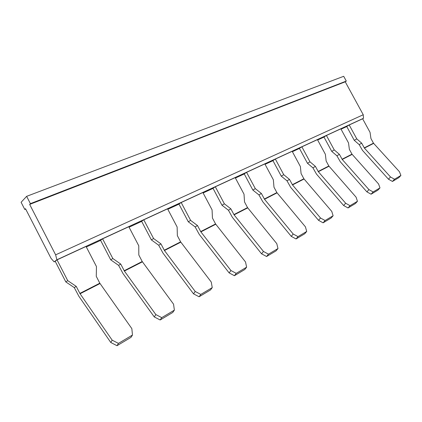 <?xml version="1.0" encoding="UTF-8"?>
<svg xmlns="http://www.w3.org/2000/svg" width="422" height="422" viewBox="0 0 422 422"><rect width="100%" height="100%" fill="white"/><g stroke="black" fill="none" stroke-linecap="round" stroke-linejoin="round"><path stroke-width="0.63" d="M29.661 204.412L55.63 254.83L363.247 114.747L345.243 81.81L29.661 204.412L30.4 203.647L26.633 196.335L21.1 202.286L24.787 209.454L25.7 209.096M55.63 254.83L56.886 259.783L363.511 118.276L363.247 114.747M56.886 259.783L54.116 261.867L51.051 258.37L25.499 208.711L24.787 209.454M345.243 81.81L346.304 81.082L30.4 203.647M346.304 81.082L343.693 76.303L26.633 196.335M362.64 118.804L363.511 118.276M100.563 240.266L102.588 238.82L128.805 226.714L138.769 245.794L138.812 254.999L142.209 261.508L173.558 304.178L174.376 310.133L161.742 317.645L155.839 314.569L154.278 316.927L123.034 273.598L118.603 265.364L110.738 259.852L100.563 240.266M141.618 221.286L143.775 219.804L167.571 208.821L177.129 226.983L177.361 235.661L180.616 241.853L211.269 282.065L212.24 287.619L200.803 294.419L195.222 291.475L193.524 293.839L162.961 253.058L158.704 245.24L151.371 239.907L141.618 221.286M178.933 204.042L181.191 202.534L202.882 192.516L212.066 209.845L212.451 218.053L215.579 223.961L245.525 261.978L246.622 267.179L236.225 273.361L230.934 270.534L229.13 272.897L199.253 234.389L195.154 226.941L188.291 221.787L178.933 204.042M212.994 188.296L215.325 186.772L235.186 177.609L244.016 194.173L244.533 201.959L247.545 207.603L276.79 243.647L277.987 248.532L268.487 254.176L263.455 251.465L261.577 253.817L232.385 217.346L228.434 210.235L221.993 205.245L212.994 188.296M244.206 173.869L246.596 172.34L264.842 163.915L273.356 179.788L273.978 187.189L276.874 192.596L305.433 226.851L306.71 231.451L297.995 236.631L293.2 234.025L291.264 236.357L262.748 201.721L258.939 194.922L252.873 190.09L244.206 173.869M272.918 160.597L275.35 159.068L292.172 151.298L300.38 166.532L301.092 173.584L303.887 178.77L331.771 211.406L333.111 215.758L325.093 220.521L320.514 218.01L318.531 220.316L290.684 187.352L287.007 180.832L281.268 176.148L272.918 160.597M299.414 148.349L301.872 146.819L317.434 139.64L325.362 154.278L326.148 161.014L328.843 165.999L356.073 197.158L357.46 201.278L350.06 205.683L345.676 203.256L343.666 205.535L316.468 174.086L312.913 167.829L307.48 163.288L299.414 148.349M323.948 137.008L326.417 135.488L340.849 128.826L348.519 142.921L349.369 149.367L351.974 154.162L378.566 183.971L379.995 187.885L373.132 191.957L368.933 189.615L366.903 191.868L340.338 161.805L336.898 155.792L331.739 151.377L323.948 137.008M346.72 126.484L349.2 124.975L362.625 118.777L370.047 132.36L370.943 138.537L373.47 143.163L399.444 171.728L400.9 175.452L394.528 179.239L390.498 176.971L388.451 179.197L362.503 150.406L359.169 144.609L354.258 140.326L346.72 126.484M57.023 259.852L55.171 261.244L65.811 281.901L67.726 280.641L57.023 259.852L86.051 246.453L96.459 266.546L96.269 276.341L99.819 283.199L131.849 328.638L132.471 335.047L118.445 343.387L112.178 340.169L110.791 342.5L78.898 296.307L74.283 287.614L65.811 281.901M54.116 261.867L55.229 261.355M86.32 246.975L100.615 240.366M129.063 227.215L141.671 221.386M167.819 209.296L178.981 204.132M203.124 192.97L213.041 188.386M235.413 178.037L244.254 173.954M265.063 164.327L272.96 160.677M292.383 151.698L299.456 148.428M317.639 140.02L323.985 137.087M341.05 129.195L346.757 126.553M155.839 314.569L124.39 271.056L120.729 264.072L112.827 258.517L102.588 238.82M195.222 291.475L164.459 250.526L160.951 243.895L153.587 238.53L143.775 219.804M230.934 270.534L200.867 231.878L197.496 225.559L190.607 220.374L181.191 202.534M263.455 251.465L234.089 214.861L230.845 208.827L224.377 203.81L215.325 186.772M293.2 234.025L264.52 199.274L261.397 193.498L255.31 188.639L246.596 172.34M320.514 218.01L292.509 184.936L289.497 179.403L283.742 174.692L275.35 159.068M345.676 203.256L318.33 171.707L315.424 166.395L309.975 161.826L301.872 146.819M368.933 189.615L342.231 159.469L339.42 154.357L334.25 149.921L326.417 135.488M390.498 176.971L364.413 148.101L361.696 143.179L356.775 138.87L349.2 124.975M112.178 340.169L80.069 293.759L76.24 286.39L67.726 280.641M112.827 258.517L110.738 259.852M120.729 264.072L118.603 265.364M153.587 238.53L151.371 239.907M160.951 243.895L158.704 245.24M190.607 220.374L188.291 221.787M197.496 225.559L195.154 226.941M224.377 203.81L221.993 205.245M230.845 208.827L228.434 210.235M255.31 188.639L252.873 190.09M261.397 193.498L258.939 194.922M283.742 174.692L281.268 176.148M289.497 179.403L287.007 180.832M309.975 161.826L307.48 163.288M315.424 166.395L312.913 167.829M334.25 149.921L331.739 151.377M339.42 154.357L336.898 155.792M361.696 143.179L359.169 144.609M354.258 140.326L356.775 138.87M76.24 286.39L74.283 287.614M174.376 310.133L172.735 312.475L160.149 319.981L154.278 316.927M212.24 287.619L210.478 289.967L199.078 296.766L193.524 293.839M246.622 267.179L244.771 269.521L234.4 275.708L229.13 272.897M277.987 248.532L276.067 250.863L266.583 256.513L261.577 253.817M306.71 231.451L304.737 233.767L296.038 238.952L291.264 236.357M333.111 215.758L331.101 218.047L323.088 222.821L318.531 220.316M357.46 201.278L355.424 203.541L348.029 207.951L343.666 205.535M379.995 187.885L377.938 190.116L371.086 194.204L366.903 191.868M400.9 175.452L398.837 177.651L392.471 181.449L388.451 179.197M132.471 335.047L130.989 337.368L117.021 345.697L110.791 342.5M161.742 317.645L160.149 319.981M200.803 294.419L199.078 296.766M236.225 273.361L234.4 275.708M268.487 254.176L266.583 256.513M297.995 236.631L296.038 238.952M325.093 220.521L323.088 222.821M350.06 205.683L348.029 207.951M373.132 191.957L371.086 194.204M394.528 179.239L392.471 181.449M118.445 343.387L117.021 345.697M142.209 261.508L124.189 270.729M180.616 241.853L164.269 250.22M215.579 223.961L200.677 231.588M247.545 207.603L233.904 214.587M276.874 192.596L264.346 199.01M303.887 178.77L292.335 184.683M328.843 165.999L318.167 171.464M351.974 154.162L342.068 159.231M373.47 143.163L364.255 147.879M99.819 283.199L79.864 293.411M142.404 261.825L124.39 271.056M180.811 242.154L164.459 250.526M215.769 224.246L200.867 231.878M247.725 207.877L234.089 214.861M277.048 192.854L264.52 199.274M304.056 179.023L292.509 184.936M329.012 166.236L318.33 171.707M352.138 154.394L342.231 159.469M373.628 143.385L364.413 148.101M100.025 283.537L80.069 293.759"/></g></svg>
